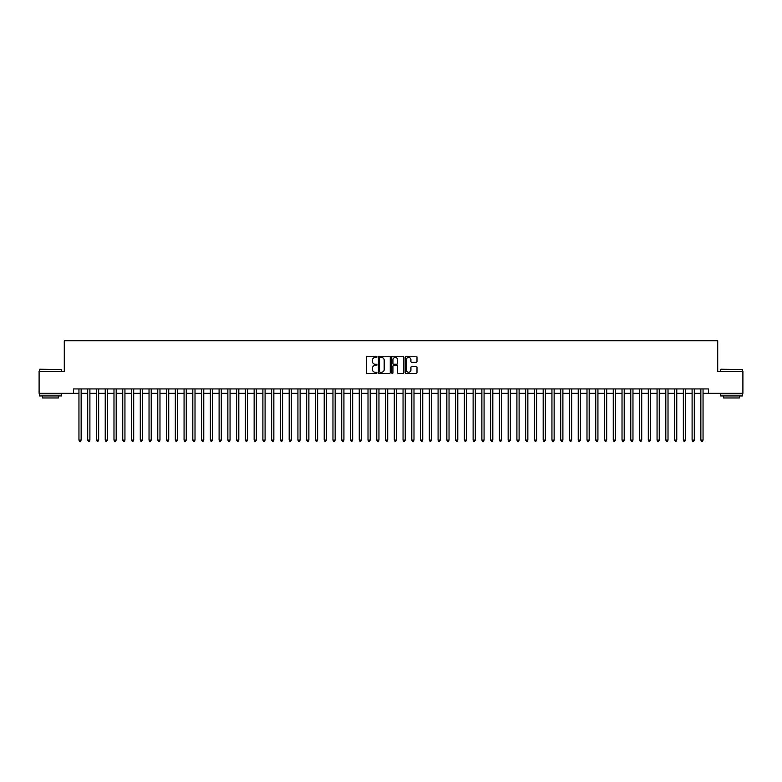 <?xml version="1.0" encoding="UTF-8"?>
<svg xmlns="http://www.w3.org/2000/svg" width="782" height="782" viewBox="0 0 782 782"><rect width="100%" height="100%" fill="white"/><g stroke="black" fill="none" stroke-linecap="round" stroke-linejoin="round"><path stroke-width="1.17" d="M376.983 356.856A0.606 0.606 0 0 0 376.386 356.26L367.247 356.26A0.86 0.86 0 0 0 366.387 357.12L366.387 372.594A0.86 0.86 0 0 0 367.247 373.454L376.386 373.454A0.606 0.606 0 0 0 376.983 372.848A0.606 0.606 0 0 0 376.386 372.252L375.204 372.252A2.747 2.747 0 0 1 372.447 369.495L372.447 368.205A2.747 2.747 0 0 1 375.204 365.458L376.386 365.458A0.606 0.606 0 0 0 376.983 364.852A0.606 0.606 0 0 0 376.386 364.256L375.204 364.256A2.747 2.747 0 0 1 372.447 361.499L372.447 360.209A2.747 2.747 0 0 1 375.204 357.462L376.386 357.462A0.606 0.606 0 0 0 376.983 356.856M416.132 362.32A0.86 0.86 0 0 0 416.982 361.46L416.982 357.12A0.86 0.86 0 0 0 416.132 356.26L405.985 356.26A0.86 0.86 0 0 0 405.125 357.12L405.125 372.594A0.86 0.86 0 0 0 405.985 373.454L416.132 373.454A0.86 0.86 0 0 0 416.982 372.594L416.982 367.345A0.86 0.86 0 0 0 416.132 366.484L411.782 366.484A0.86 0.86 0 0 0 410.921 367.345L410.921 369.945A2.297 2.297 0 0 1 408.624 372.252A2.297 2.297 0 0 1 406.327 369.945L406.327 359.759A2.297 2.297 0 0 1 408.624 357.462A2.297 2.297 0 0 1 410.921 359.759L410.921 361.46A0.86 0.86 0 0 0 411.782 362.32L416.132 362.32M73.479 393.317L39.1 393.317L39.1 371.421L64.28 371.421L64.28 340.766L717.72 340.766L717.72 371.421L742.9 371.421L742.9 393.317L708.521 393.317L708.521 388.937L73.479 388.937L73.479 393.317L78.953 393.317M390.247 357.12A0.86 0.86 0 0 0 389.387 356.26L379.241 356.26A0.86 0.86 0 0 0 378.38 357.12L378.38 372.594A0.86 0.86 0 0 0 379.241 373.454L389.387 373.454A0.86 0.86 0 0 0 390.247 372.594L390.247 357.12M392.613 356.26L402.759 356.26A0.86 0.86 0 0 1 403.62 357.12L403.62 372.594A0.86 0.86 0 0 1 402.759 373.454L398.419 373.454A0.86 0.86 0 0 1 397.559 372.594L397.559 366.318A0.86 0.86 0 0 0 396.699 365.458L393.815 365.458A0.86 0.86 0 0 0 392.955 366.318L392.955 372.848A0.606 0.606 0 0 1 392.359 373.454A0.606 0.606 0 0 1 391.753 372.848L391.753 357.12A0.86 0.86 0 0 1 392.613 356.26M81.142 393.317L87.711 393.317M89.901 393.317L96.469 393.317M98.659 393.317L105.228 393.317M107.417 393.317L113.986 393.317M116.186 393.317L122.754 393.317M124.944 393.317L131.513 393.317M133.702 393.317L140.271 393.317M142.461 393.317L149.03 393.317M151.219 393.317L157.788 393.317M159.978 393.317L166.546 393.317M168.736 393.317L175.305 393.317M177.494 393.317L184.063 393.317M186.253 393.317L192.822 393.317M195.011 393.317L201.58 393.317M203.77 393.317L210.338 393.317M212.528 393.317L219.097 393.317M221.286 393.317L227.865 393.317M230.055 393.317L236.623 393.317M238.813 393.317L245.382 393.317M247.571 393.317L254.14 393.317M256.33 393.317L262.899 393.317M265.088 393.317L271.657 393.317M273.847 393.317L280.415 393.317M282.605 393.317L289.174 393.317M291.363 393.317L297.932 393.317M300.122 393.317L306.691 393.317M308.88 393.317L315.449 393.317M317.639 393.317L324.207 393.317M326.397 393.317L332.966 393.317M335.155 393.317L341.734 393.317M343.924 393.317L350.492 393.317M352.682 393.317L359.251 393.317M361.44 393.317L368.009 393.317M370.199 393.317L376.768 393.317M378.957 393.317L385.526 393.317M387.716 393.317L394.284 393.317M396.474 393.317L403.043 393.317M405.232 393.317L411.801 393.317M413.991 393.317L420.56 393.317M422.749 393.317L429.318 393.317M431.508 393.317L438.076 393.317M440.266 393.317L446.845 393.317M449.034 393.317L455.603 393.317M457.793 393.317L464.361 393.317M466.551 393.317L473.12 393.317M475.309 393.317L481.878 393.317M484.068 393.317L490.637 393.317M492.826 393.317L499.395 393.317M501.585 393.317L508.153 393.317M510.343 393.317L516.912 393.317M519.101 393.317L525.67 393.317M527.86 393.317L534.429 393.317M536.618 393.317L543.187 393.317M545.377 393.317L551.945 393.317M554.135 393.317L560.714 393.317M562.903 393.317L569.472 393.317M571.662 393.317L578.23 393.317M580.42 393.317L586.989 393.317M589.178 393.317L595.747 393.317M597.937 393.317L604.506 393.317M606.695 393.317L613.264 393.317M615.454 393.317L622.022 393.317M624.212 393.317L630.781 393.317M632.97 393.317L639.539 393.317M641.729 393.317L648.298 393.317M650.487 393.317L657.056 393.317M659.246 393.317L665.814 393.317M668.014 393.317L674.583 393.317M676.772 393.317L683.341 393.317M685.531 393.317L692.099 393.317M694.289 393.317L700.858 393.317M703.047 393.317L708.521 393.317M380.189 357.462A0.606 0.606 0 0 0 379.583 358.058L379.583 371.646A0.606 0.606 0 0 0 380.189 372.252L381.43 372.252A2.747 2.747 0 0 0 384.187 369.495L384.187 360.209A2.747 2.747 0 0 0 381.43 357.462L380.189 357.462M397.559 359.798A2.297 2.297 0 0 0 395.252 357.501A2.297 2.297 0 0 0 392.955 359.798L392.955 363.395A0.86 0.86 0 0 0 393.815 364.256L396.699 364.256A0.86 0.86 0 0 0 397.559 363.395L397.559 359.798M81.142 388.937L81.142 440.1L78.953 440.1L78.953 388.937M81.142 440.1L80.487 441.234L79.608 441.234L78.953 440.1M39.804 369.231L61.436 369.495L39.804 369.231M50.488 395.946L39.54 395.946L39.54 393.757L61.436 393.757L61.436 395.946L50.488 395.946M58.367 395.946L58.367 397.96L42.599 397.96L42.599 395.946M720.828 369.231L742.46 369.495L720.828 369.231M731.512 395.946L720.564 395.946L720.564 393.757L742.46 393.757L742.46 395.946L731.512 395.946M739.401 395.946L739.401 397.96L723.633 397.96L723.633 395.946M89.901 388.937L89.901 440.1L87.711 440.1L87.711 388.937M89.901 440.1L89.246 441.234L88.366 441.234L87.711 440.1M98.659 388.937L98.659 440.1L96.469 440.1L96.469 388.937M98.659 440.1L98.004 441.234L97.134 441.234L96.469 440.1M107.417 388.937L107.417 440.1L105.228 440.1L105.228 388.937M107.417 440.1L106.763 441.234L105.893 441.234L105.228 440.1M116.186 388.937L116.186 440.1L113.986 440.1L113.986 388.937M116.186 440.1L115.521 441.234L114.651 441.234L113.986 440.1M124.944 388.937L124.944 440.1L122.754 440.1L122.754 388.937M124.944 440.1L124.279 441.234L123.409 441.234L122.754 440.1M133.702 388.937L133.702 440.1L131.513 440.1L131.513 388.937M133.702 440.1L133.038 441.234L132.168 441.234L131.513 440.1M142.461 388.937L142.461 440.1L140.271 440.1L140.271 388.937M142.461 440.1L141.806 441.234L140.926 441.234L140.271 440.1M151.219 388.937L151.219 440.1L149.03 440.1L149.03 388.937M151.219 440.1L150.564 441.234L149.685 441.234L149.03 440.1M159.978 388.937L159.978 440.1L157.788 440.1L157.788 388.937M159.978 440.1L159.323 441.234L158.443 441.234L157.788 440.1M168.736 388.937L168.736 440.1L166.546 440.1L166.546 388.937M168.736 440.1L168.081 441.234L167.201 441.234L166.546 440.1M177.494 388.937L177.494 440.1L175.305 440.1L175.305 388.937M177.494 440.1L176.84 441.234L175.96 441.234L175.305 440.1M186.253 388.937L186.253 440.1L184.063 440.1L184.063 388.937M186.253 440.1L185.598 441.234L184.718 441.234L184.063 440.1M195.011 388.937L195.011 440.1L192.822 440.1L192.822 388.937M195.011 440.1L194.356 441.234L193.477 441.234L192.822 440.1M203.77 388.937L203.77 440.1L201.58 440.1L201.58 388.937M203.77 440.1L203.115 441.234L202.235 441.234L201.58 440.1M212.528 388.937L212.528 440.1L210.338 440.1L210.338 388.937M212.528 440.1L211.873 441.234L211.003 441.234L210.338 440.1M221.286 388.937L221.286 440.1L219.097 440.1L219.097 388.937M221.286 440.1L220.632 441.234L219.762 441.234L219.097 440.1M230.055 388.937L230.055 440.1L227.865 440.1L227.865 388.937M230.055 440.1L229.39 441.234L228.52 441.234L227.865 440.1M238.813 388.937L238.813 440.1L236.623 440.1L236.623 388.937M238.813 440.1L238.148 441.234L237.278 441.234L236.623 440.1M247.571 388.937L247.571 440.1L245.382 440.1L245.382 388.937M247.571 440.1L246.907 441.234L246.037 441.234L245.382 440.1M256.33 388.937L256.33 440.1L254.14 440.1L254.14 388.937M256.33 440.1L255.675 441.234L254.795 441.234L254.14 440.1M265.088 388.937L265.088 440.1L262.899 440.1L262.899 388.937M265.088 440.1L264.433 441.234L263.554 441.234L262.899 440.1M273.847 388.937L273.847 440.1L271.657 440.1L271.657 388.937M273.847 440.1L273.192 441.234L272.312 441.234L271.657 440.1M282.605 388.937L282.605 440.1L280.415 440.1L280.415 388.937M282.605 440.1L281.95 441.234L281.07 441.234L280.415 440.1M291.363 388.937L291.363 440.1L289.174 440.1L289.174 388.937M291.363 440.1L290.709 441.234L289.829 441.234L289.174 440.1M300.122 388.937L300.122 440.1L297.932 440.1L297.932 388.937M300.122 440.1L299.467 441.234L298.587 441.234L297.932 440.1M308.88 388.937L308.88 440.1L306.691 440.1L306.691 388.937M308.88 440.1L308.225 441.234L307.346 441.234L306.691 440.1M317.639 388.937L317.639 440.1L315.449 440.1L315.449 388.937M317.639 440.1L316.984 441.234L316.114 441.234L315.449 440.1M326.397 388.937L326.397 440.1L324.207 440.1L324.207 388.937M326.397 440.1L325.742 441.234L324.872 441.234L324.207 440.1M335.155 388.937L335.155 440.1L332.966 440.1L332.966 388.937M335.155 440.1L334.5 441.234L333.631 441.234L332.966 440.1M343.924 388.937L343.924 440.1L341.734 440.1L341.734 388.937M343.924 440.1L343.259 441.234L342.389 441.234L341.734 440.1M352.682 388.937L352.682 440.1L350.492 440.1L350.492 388.937M352.682 440.1L352.017 441.234L351.147 441.234L350.492 440.1M361.44 388.937L361.44 440.1L359.251 440.1L359.251 388.937M361.44 440.1L360.785 441.234L359.906 441.234L359.251 440.1M370.199 388.937L370.199 440.1L368.009 440.1L368.009 388.937M370.199 440.1L369.544 441.234L368.664 441.234L368.009 440.1M378.957 388.937L378.957 440.1L376.768 440.1L376.768 388.937M378.957 440.1L378.302 441.234L377.423 441.234L376.768 440.1M387.716 388.937L387.716 440.1L385.526 440.1L385.526 388.937M387.716 440.1L387.061 441.234L386.181 441.234L385.526 440.1M396.474 388.937L396.474 440.1L394.284 440.1L394.284 388.937M396.474 440.1L395.819 441.234L394.939 441.234L394.284 440.1M405.232 388.937L405.232 440.1L403.043 440.1L403.043 388.937M405.232 440.1L404.577 441.234L403.698 441.234L403.043 440.1M413.991 388.937L413.991 440.1L411.801 440.1L411.801 388.937M413.991 440.1L413.336 441.234L412.456 441.234L411.801 440.1M422.749 388.937L422.749 440.1L420.56 440.1L420.56 388.937M422.749 440.1L422.094 441.234L421.215 441.234L420.56 440.1M431.508 388.937L431.508 440.1L429.318 440.1L429.318 388.937M431.508 440.1L430.853 441.234L429.983 441.234L429.318 440.1M440.266 388.937L440.266 440.1L438.076 440.1L438.076 388.937M440.266 440.1L439.611 441.234L438.741 441.234L438.076 440.1M449.034 388.937L449.034 440.1L446.845 440.1L446.845 388.937M449.034 440.1L448.369 441.234L447.5 441.234L446.845 440.1M457.793 388.937L457.793 440.1L455.603 440.1L455.603 388.937M457.793 440.1L457.128 441.234L456.258 441.234L455.603 440.1M466.551 388.937L466.551 440.1L464.361 440.1L464.361 388.937M466.551 440.1L465.886 441.234L465.016 441.234L464.361 440.1M475.309 388.937L475.309 440.1L473.12 440.1L473.12 388.937M475.309 440.1L474.654 441.234L473.775 441.234L473.12 440.1M484.068 388.937L484.068 440.1L481.878 440.1L481.878 388.937M484.068 440.1L483.413 441.234L482.533 441.234L481.878 440.1M492.826 388.937L492.826 440.1L490.637 440.1L490.637 388.937M492.826 440.1L492.171 441.234L491.292 441.234L490.637 440.1M501.585 388.937L501.585 440.1L499.395 440.1L499.395 388.937M501.585 440.1L500.93 441.234L500.05 441.234L499.395 440.1M510.343 388.937L510.343 440.1L508.153 440.1L508.153 388.937M510.343 440.1L509.688 441.234L508.808 441.234L508.153 440.1M519.101 388.937L519.101 440.1L516.912 440.1L516.912 388.937M519.101 440.1L518.446 441.234L517.567 441.234L516.912 440.1M527.86 388.937L527.86 440.1L525.67 440.1L525.67 388.937M527.86 440.1L527.205 441.234L526.325 441.234L525.67 440.1M536.618 388.937L536.618 440.1L534.429 440.1L534.429 388.937M536.618 440.1L535.963 441.234L535.093 441.234L534.429 440.1M545.377 388.937L545.377 440.1L543.187 440.1L543.187 388.937M545.377 440.1L544.722 441.234L543.852 441.234L543.187 440.1M554.135 388.937L554.135 440.1L551.945 440.1L551.945 388.937M554.135 440.1L553.48 441.234L552.61 441.234L551.945 440.1M562.903 388.937L562.903 440.1L560.714 440.1L560.714 388.937M562.903 440.1L562.238 441.234L561.368 441.234L560.714 440.1M571.662 388.937L571.662 440.1L569.472 440.1L569.472 388.937M571.662 440.1L570.997 441.234L570.127 441.234L569.472 440.1M580.42 388.937L580.42 440.1L578.23 440.1L578.23 388.937M580.42 440.1L579.765 441.234L578.885 441.234L578.23 440.1M589.178 388.937L589.178 440.1L586.989 440.1L586.989 388.937M589.178 440.1L588.523 441.234L587.644 441.234L586.989 440.1M597.937 388.937L597.937 440.1L595.747 440.1L595.747 388.937M597.937 440.1L597.282 441.234L596.402 441.234L595.747 440.1M606.695 388.937L606.695 440.1L604.506 440.1L604.506 388.937M606.695 440.1L606.04 441.234L605.16 441.234L604.506 440.1M615.454 388.937L615.454 440.1L613.264 440.1L613.264 388.937M615.454 440.1L614.799 441.234L613.919 441.234L613.264 440.1M624.212 388.937L624.212 440.1L622.022 440.1L622.022 388.937M624.212 440.1L623.557 441.234L622.677 441.234L622.022 440.1M632.97 388.937L632.97 440.1L630.781 440.1L630.781 388.937M632.97 440.1L632.315 441.234L631.436 441.234L630.781 440.1M641.729 388.937L641.729 440.1L639.539 440.1L639.539 388.937M641.729 440.1L641.074 441.234L640.194 441.234L639.539 440.1M650.487 388.937L650.487 440.1L648.298 440.1L648.298 388.937M650.487 440.1L649.832 441.234L648.962 441.234L648.298 440.1M659.246 388.937L659.246 440.1L657.056 440.1L657.056 388.937M659.246 440.1L658.591 441.234L657.721 441.234L657.056 440.1M668.014 388.937L668.014 440.1L665.814 440.1L665.814 388.937M668.014 440.1L667.349 441.234L666.479 441.234L665.814 440.1M676.772 388.937L676.772 440.1L674.583 440.1L674.583 388.937M676.772 440.1L676.107 441.234L675.237 441.234L674.583 440.1M685.531 388.937L685.531 440.1L683.341 440.1L683.341 388.937M685.531 440.1L684.866 441.234L683.996 441.234L683.341 440.1M694.289 388.937L694.289 440.1L692.099 440.1L692.099 388.937M694.289 440.1L693.634 441.234L692.754 441.234L692.099 440.1M703.047 388.937L703.047 440.1L700.858 440.1L700.858 388.937M703.047 440.1L702.392 441.234L701.513 441.234L700.858 440.1M39.54 371.421L39.54 369.495M61.436 371.421L61.436 369.495M720.564 371.421L720.564 369.495M742.46 371.421L742.46 369.495"/></g></svg>
